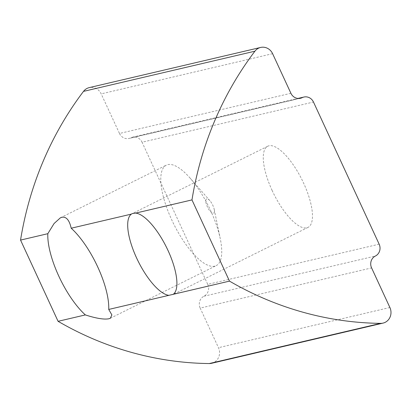 <?xml version="1.0" encoding="UTF-8"?>
<svg xmlns="http://www.w3.org/2000/svg" width="411" height="411" viewBox="0 0 411 411"><rect width="100%" height="100%" fill="white"/><g stroke="black" fill="none" stroke-linecap="round" stroke-linejoin="round"><path stroke-width="0.31" stroke-dasharray="2.06 1.54" d="M211.614 363.293A11.215 10.48 76.8 0 0 213.741 362.528A11.215 10.48 76.8 0 0 218.467 347.691L200.172 308.096L371.595 267.91M272.139 190.493A45.302 15.782 63.6 0 1 267.705 146.244A45.302 15.782 63.6 0 1 303.606 183.121A45.302 15.782 63.6 0 1 308.039 227.37A45.302 15.782 63.6 0 1 272.139 190.493M214.712 266.158A56.086 19.543 63.6 0 1 172.748 222.032A56.086 19.543 63.6 0 1 166.285 165.171A56.086 19.543 63.6 0 1 167.796 164.631A56.086 19.543 63.6 0 1 190.123 178.138A56.086 19.543 63.6 0 1 220.281 238.786A56.086 19.543 63.6 0 1 216.222 265.614A56.086 19.543 63.6 0 1 214.712 266.158M206.748 198.816A7.973 2.779 -116.4 0 0 207.314 206.682A7.973 2.779 -116.4 0 0 213.417 213.252A7.973 2.779 -116.4 0 0 214.208 209.358A7.973 2.779 -116.4 0 0 209.923 200.732A7.973 2.779 -116.4 0 0 206.748 198.816M290.906 93.282L119.483 133.467L101.183 93.872A11.215 10.48 76.8 0 0 89.208 87.63M379.153 244.175L207.73 284.361L142.052 142.221L313.475 102.036M207.73 284.361A8.975 8.384 -103.2 0 1 203.948 296.228A8.975 8.384 76.8 0 0 200.172 308.096M119.483 133.467A8.975 8.384 76.8 0 0 129.059 138.461A8.975 8.384 76.8 0 0 130.765 137.844A8.975 8.384 -103.2 0 1 132.47 137.233A8.975 8.384 -103.2 0 1 142.052 142.221M389.89 307.51L218.467 347.691M272.606 53.687L101.183 93.872M203.948 296.228L375.371 256.043M298.684 98.481L130.765 137.844M267.705 146.244L132.306 213.566M60.371 217.835L166.285 165.171M132.47 137.233L297.924 98.445M300.482 98.275L129.059 138.461M110.312 318.273L216.222 265.614M209.923 200.732L190.123 178.138M214.208 209.358L220.281 238.786M308.039 227.37L172.641 294.692"/><path stroke-width="0.62" d="M191.973 199.905L229.502 281.124A336.517 314.374 76.8 0 0 380.684 323.37A11.215 10.48 76.8 0 0 383.037 323.108A11.215 10.48 76.8 0 0 385.169 322.342A11.215 10.48 76.8 0 0 389.89 307.51L371.595 267.91A8.975 8.384 -103.2 0 1 375.371 256.043A8.975 8.384 76.8 0 0 379.153 244.175L313.475 102.036A8.975 8.384 76.8 0 0 303.893 97.047A8.975 8.384 76.8 0 0 302.188 97.659A8.975 8.384 -103.2 0 1 300.482 98.275A8.975 8.384 -103.2 0 1 290.906 93.282L272.606 53.687A11.215 10.48 76.8 0 0 260.636 47.445A11.215 10.48 76.8 0 0 258.504 48.215A11.215 10.48 76.8 0 0 254.923 51.195A336.517 314.374 76.8 0 0 191.973 199.905L135.702 213.093A45.302 15.782 63.6 0 1 168.032 250.525A45.302 15.782 63.6 0 1 173.237 294.317L108.73 309.437A56.086 19.543 -116.4 0 0 71.195 228.218L131.366 214.11L132.301 213.561L135.702 213.093M168.895 295.334A45.302 15.782 63.6 0 1 136.565 257.903A45.302 15.782 63.6 0 1 131.366 214.11M108.73 309.437L111.879 314.934L110.312 318.273L108.925 318.756C104.065 319.691 96.21 318.412 85.354 314.918L58.079 321.31A336.517 314.374 76.8 0 0 209.261 363.555A11.215 10.48 76.8 0 0 211.614 363.293L383.037 323.108M71.195 228.218C69.413 220.214 66.351 216.551 62.01 217.229L60.371 217.835L54.077 223.522L47.82 233.695A56.086 19.543 -116.4 0 0 85.354 314.918M260.636 47.445L89.208 87.63A11.215 10.48 76.8 0 0 87.081 88.401A11.215 10.48 76.8 0 0 83.5 91.381A336.517 314.374 76.8 0 0 20.55 240.091L58.079 321.31M229.502 281.124L173.237 294.317M47.82 233.695L20.55 240.091M254.923 51.195L83.5 91.381M380.684 323.37L209.261 363.555M302.188 97.659L298.684 98.481M297.924 98.445L303.893 97.047"/></g></svg>
